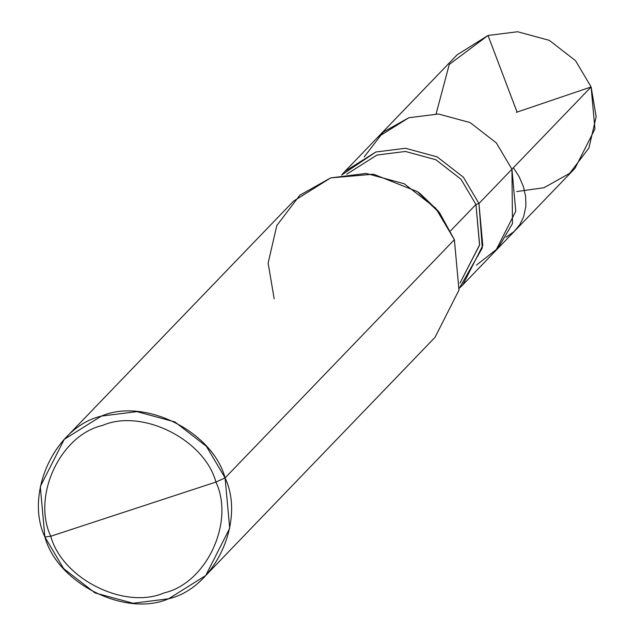 <?xml version="1.0" encoding="UTF-8"?>
<svg xmlns="http://www.w3.org/2000/svg" width="635" height="635" viewBox="0 0 635 635"><rect width="100%" height="100%" fill="white"/><g stroke="black" fill="none" stroke-linecap="round" stroke-linejoin="round"><path stroke-width="0.95" d="M344.916 171.379L341.614 175.038L375.856 151.995L405.463 148.28L437.15 156.877L463.367 177.197L478.949 203.494L511.937 169.22L515.771 211.217L495.8 250.587L515.771 211.217L511.937 169.22L496.356 142.931L470.146 122.603L438.452 114.006L408.845 117.729L383.381 131.961L364.196 156.924L383.381 131.961L408.845 117.729L438.452 114.006L470.146 122.603L496.356 142.931L511.937 169.22L478.949 203.494L463.367 177.197L437.15 156.877L405.463 148.28L375.856 151.995L344.916 171.379L457.081 54.848L488.021 35.473L517.628 31.75L549.315 40.354L575.532 60.674L591.114 86.963L511.937 169.22L512.485 223.607L497.951 248.261L476.52 265.041L497.951 248.261L512.485 223.607L511.937 169.22L496.356 142.931L470.146 122.603L438.452 114.006L408.845 117.729L377.904 137.104L408.845 117.729L438.452 114.006L470.146 122.603L496.356 142.931L511.937 169.22L591.114 86.963L575.532 60.674L549.315 40.354L517.628 31.75L488.021 35.473L449.27 64.429L436.102 113.887M516.779 191.548L544.036 187.714L569.706 173.299L588.923 148.003L596.154 116.713L591.114 86.963L594.947 128.968L574.977 168.331L462.812 284.861L482.783 245.491L478.949 203.494L475.948 204.478L460.986 179.237L435.824 159.726L405.4 151.471L376.976 155.043L346.781 174.165L376.976 155.043L405.4 151.471L435.824 159.726L460.986 179.237L475.948 204.478L450.612 230.799L475.948 204.478L478.949 203.494L482.298 247.983L459.28 288.29L462.812 284.861M64.262 439.349L293.537 201.152L330.668 177.903L366.197 173.434L404.225 183.761L435.681 208.145L454.382 239.689L225.1 477.885C245.761 521.756 214.686 588.248 168.608 598.781C125.532 617.49 57.491 583.509 44.895 536.996L50.752 536.242C62.301 578.882 124.666 610.037 164.155 592.884C206.399 583.224 234.879 522.28 215.94 482.06C234.879 522.28 206.399 583.224 164.155 592.884C124.666 610.037 62.301 578.882 50.752 536.242L215.94 482.06C204.391 439.428 142.026 408.273 102.537 425.426C60.301 435.078 31.821 496.03 50.752 536.242L44.895 536.996C24.233 493.125 55.309 426.633 101.386 416.1C144.463 397.391 212.503 431.371 225.1 477.885L206.407 446.341L174.942 421.95L136.914 411.631L101.386 416.1L64.262 439.349L40.299 486.593L44.895 536.996L63.587 568.539L95.052 592.931L133.08 603.25L168.608 598.781L205.732 575.532L229.695 528.288L225.1 477.885L215.94 482.06L50.752 536.242C31.821 496.03 60.301 435.078 102.537 425.426C142.026 408.273 204.391 439.428 215.94 482.06L225.1 477.885L454.382 239.689L439.793 213.185L417.417 191.643L373.491 174.18L330.668 177.903L299.863 195.191L276.796 225.552L268.129 263.104L274.169 298.799M438.777 211.876L418.767 192.611M417.417 191.643L419.989 193.461L437.88 210.685L439.793 213.185M459.954 283.099L479.56 245.158L475.948 204.478L479.623 244.8L459.954 283.107M454.382 239.689L458.978 290.1L435.015 337.336L205.732 575.532M516.318 112.347L591.114 86.963M516.779 111.339L488.021 35.473M506.031 237.236L514.033 231.569L519.628 224.917L523.573 217.019L525.883 206.256L525.653 196.58L523.399 186.595L519.105 176.617L513.382 167.719"/></g></svg>
